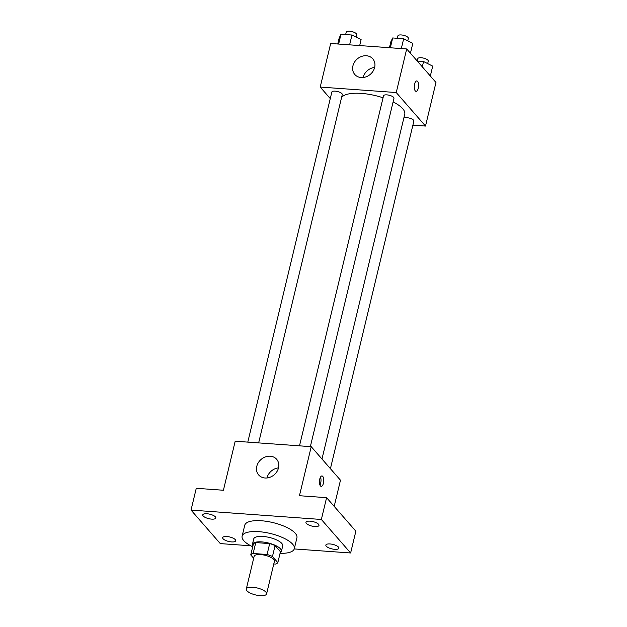 <?xml version="1.0" encoding="UTF-8"?>
<svg xmlns="http://www.w3.org/2000/svg" width="627" height="627" viewBox="0 0 627 627"><rect width="100%" height="100%" fill="white"/><g stroke="black" fill="none" stroke-linecap="round" stroke-linejoin="round"><path stroke-width="0.94" d="M265.942 592.154A10.44 3.574 13.5 0 1 266.593 593.902A10.44 3.574 13.5 0 1 255.604 594.945A10.44 3.574 13.5 0 1 246.293 589.035A10.44 3.574 13.5 0 1 254.993 587.538A10.44 3.574 13.5 0 1 265.942 592.154M246.293 589.035L254.139 556.345A10.44 3.574 13.5 0 1 262.838 554.848A10.44 3.574 13.5 0 1 273.795 559.464A10.44 3.574 13.5 0 1 274.438 561.212L266.593 593.902M250.745 554.926L253.363 544.032A14.17 4.851 13.5 0 1 255.761 542.59L269.688 543.593L267.078 554.495L253.143 553.492A14.17 4.851 13.5 0 0 250.745 554.926L253.676 558.281M273.78 563.947L275.433 564.065A14.17 4.851 13.5 0 0 277.832 562.631L272.471 556.486A14.17 4.851 13.5 0 0 267.078 554.495M277.832 562.631L280.449 551.736L275.088 545.592L272.471 556.486M269.688 543.593A14.17 4.851 13.5 0 1 275.088 545.592M280.191 552.81A14.907 5.11 -166.5 0 0 281.405 551.36A14.907 5.11 -166.5 0 0 268.097 542.919A14.907 5.11 -166.5 0 0 252.407 544.401A14.907 5.11 -166.5 0 0 252.83 546.242M252.407 544.401L253.716 538.954A14.907 5.11 13.5 0 1 266.146 536.814A14.907 5.11 13.5 0 1 281.789 543.413A14.907 5.11 13.5 0 1 282.714 545.913L281.405 551.36M255.761 542.59L253.143 553.492M252.705 546.76A26.836 9.193 13.5 0 1 242.116 536.171A26.836 9.193 13.5 0 1 264.492 532.323A26.836 9.193 13.5 0 1 292.652 544.189A26.836 9.193 13.5 0 1 294.314 548.696A26.836 9.193 13.5 0 1 280.065 553.327M242.116 536.171L244.734 525.269A26.836 9.193 13.5 0 1 267.11 521.429A26.836 9.193 13.5 0 1 295.27 533.295A26.836 9.193 13.5 0 1 296.924 537.801L294.314 548.696M206.941 513.74A6.701 2.296 13.5 0 1 215.813 517.996A6.701 2.296 13.5 0 1 208.76 518.662A6.701 2.296 13.5 0 1 202.772 514.861A6.701 2.296 13.5 0 1 206.941 513.74M310.122 521.162A6.701 2.296 13.5 0 1 318.986 525.418A6.701 2.296 13.5 0 1 311.933 526.084A6.701 2.296 13.5 0 1 305.952 522.291A6.701 2.296 13.5 0 1 310.122 521.162M330.021 543.954A6.701 2.296 13.5 0 1 338.886 548.21A6.701 2.296 13.5 0 1 331.832 548.876A6.701 2.296 13.5 0 1 325.852 545.082A6.701 2.296 13.5 0 1 330.021 543.954M226.841 536.524A6.701 2.296 13.5 0 1 235.705 540.78A6.701 2.296 13.5 0 1 228.651 541.454A6.701 2.296 13.5 0 1 222.671 537.652A6.701 2.296 13.5 0 1 226.841 536.524M294.243 548.931L350.626 552.983L321.361 519.469L191.031 510.088L220.296 543.601L250.792 545.796M334.191 506.381L340.477 480.204L311.219 446.683L299.447 495.722L326.596 497.673L355.862 531.194L350.626 552.983M326.596 497.673L321.361 519.469M311.219 446.683L235.188 441.212L223.416 490.251L196.267 488.292L191.031 510.088M278.506 467.883A11.929 10.095 138.9 0 1 269.861 477.312A11.929 10.095 138.9 0 1 258.661 474.952A11.929 10.095 138.9 0 1 261.004 459.505A11.929 10.095 138.9 0 1 276.632 459.262A11.929 10.095 138.9 0 1 278.506 467.883A11.929 10.095 138.9 0 0 266.969 477.97M322.74 476.387A5.22 2.132 -85.9 0 1 323.61 482.296A5.22 2.132 -85.9 0 1 321.22 486.356A5.22 2.132 -85.9 0 1 319.472 480.995A5.22 2.132 -85.9 0 1 321.972 475.948A5.22 2.132 -85.9 0 1 322.74 476.387M320.515 477.069A5.22 2.132 -85.9 0 1 319.942 485.032M393.105 101.903A32.8 11.239 13.5 0 1 402.722 108.714A32.8 11.239 13.5 0 1 404.752 114.216L321.98 459.011M341.55 97.577A32.8 11.239 13.5 0 1 383.05 97.788M310.349 446.62L393.975 98.282A5.369 1.842 -166.5 0 0 389.187 95.241A5.369 1.842 -166.5 0 0 383.536 95.774L299.494 445.844M403.827 118.072A5.369 1.842 13.5 0 1 408.733 117.947A5.369 1.842 13.5 0 1 413.546 120.172A5.369 1.842 13.5 0 1 413.875 121.074L330.421 468.682M247.798 442.121L331.84 92.051A5.369 1.842 13.5 0 1 336.315 91.283A5.369 1.842 13.5 0 1 341.95 93.658A5.369 1.842 13.5 0 1 342.279 94.559L258.645 442.905M412.895 125.149L425.506 126.058L396.24 92.537L320.217 87.067L330.272 98.588M320.217 87.067L330.68 43.482L406.704 48.953L435.969 82.466L425.506 126.058M406.704 48.953L396.24 92.537M374.648 67.426A11.929 10.095 138.9 0 1 366.003 76.855A11.929 10.095 138.9 0 1 354.804 74.495A11.929 10.095 138.9 0 1 357.147 59.04A11.929 10.095 138.9 0 1 372.767 58.805A11.929 10.095 138.9 0 1 374.648 67.426A11.929 10.095 138.9 0 0 363.111 77.513M416.806 80.938A5.22 2.132 -85.9 0 1 417.566 81.377A5.22 2.132 -85.9 0 1 418.444 87.286A5.22 2.132 -85.9 0 1 416.054 91.346A5.22 2.132 -85.9 0 1 414.306 85.985A5.22 2.132 -85.9 0 1 416.806 80.938A5.22 2.132 -85.9 0 1 417.574 81.377A5.22 2.132 -85.9 0 1 418.436 87.286A5.22 2.132 -85.9 0 1 416.054 91.346M410.434 53.224L412.809 43.334L403.67 38.749L392.69 37.957L390.864 41.75L389.438 47.707M403.67 38.749L401.311 48.561M392.69 37.957L390.339 47.777M397.338 38.294L397.926 35.841A5.369 1.842 13.5 0 1 402.401 35.073A5.369 1.842 13.5 0 1 408.036 37.448A5.369 1.842 13.5 0 1 408.365 38.349L407.777 40.81M359.686 45.567L361.113 39.611L351.966 35.026L340.994 34.234L339.168 38.028L337.734 43.984M351.966 35.026L349.615 44.838M340.994 34.234L338.643 44.055M345.642 34.571L346.229 32.118A5.369 1.842 13.5 0 1 350.705 31.35A5.369 1.842 13.5 0 1 356.332 33.725A5.369 1.842 13.5 0 1 356.669 34.626L356.073 37.087M430.334 76.016L432.708 66.125L423.562 61.54L417.3 61.085M423.562 61.54L422.3 66.815M417.253 61.031L417.825 58.632A5.369 1.842 13.5 0 1 422.3 57.864A5.369 1.842 13.5 0 1 427.935 60.239A5.369 1.842 13.5 0 1 428.265 61.14L427.677 63.601"/></g></svg>
